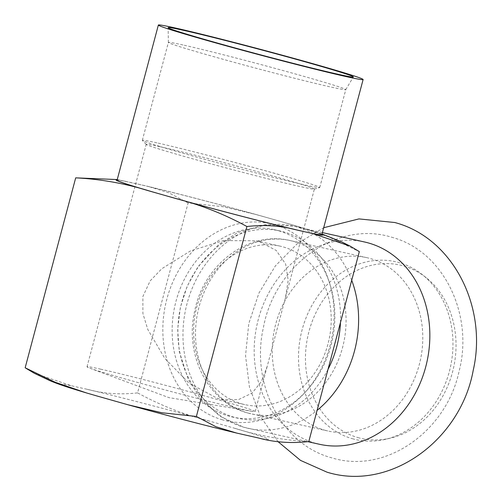 <?xml version="1.0" encoding="UTF-8"?>
<svg xmlns="http://www.w3.org/2000/svg" width="501" height="501" viewBox="0 0 501 501"><rect width="100%" height="100%" fill="white"/><g stroke="black" fill="none" stroke-linecap="round" stroke-linejoin="round"><path stroke-width="0.38" stroke-dasharray="2.5 1.88" d="M241.538 403.787A81.181 68.136 -77.4 0 0 244.72 404.595A81.181 68.136 -77.4 0 0 328.462 342.114A81.181 68.136 -77.4 0 0 283.272 246.943A81.181 68.136 -77.4 0 0 280.09 246.135A81.181 68.136 -77.4 0 0 196.354 308.616A81.181 68.136 -77.4 0 0 241.538 403.787M324.673 430.165A88.821 74.549 -77.4 0 0 328.155 431.048A88.821 74.549 -77.4 0 0 419.775 362.68A88.821 74.549 -77.4 0 0 370.333 258.554A88.821 74.549 -77.4 0 0 366.857 257.671A88.821 74.549 -77.4 0 0 275.231 326.032A88.821 74.549 -77.4 0 0 324.673 430.165M352.309 438.688A91.119 76.484 -77.4 0 0 385.413 439.327A91.119 76.484 -77.4 0 0 450.374 367.321A91.119 76.484 -77.4 0 0 422.199 274.523A91.119 76.484 -77.4 0 0 399.153 262.63A91.119 76.484 -77.4 0 0 302.128 329.733A91.119 76.484 -77.4 0 0 352.309 438.688M357.914 437.58A88.821 74.549 -77.4 0 0 390.185 438.206A88.821 74.549 -77.4 0 0 453.505 368.022A88.821 74.549 -77.4 0 0 426.038 277.567A88.821 74.549 -77.4 0 0 403.574 265.975A88.821 74.549 -77.4 0 0 309.004 331.38A88.821 74.549 -77.4 0 0 357.914 437.58M364.59 242.002A103.626 86.974 -77.4 0 0 257.702 321.755A103.626 86.974 -77.4 0 0 315.38 443.241A103.626 86.974 -77.4 0 0 319.444 444.268M340.461 322.563A95.985 80.561 -77.4 0 0 283.885 231.925A95.985 80.561 -77.4 0 0 280.128 230.974A95.985 80.561 -77.4 0 0 181.118 304.852A95.985 80.561 -77.4 0 0 234.543 417.377A95.985 80.561 -77.4 0 0 238.307 418.329A95.985 80.561 -77.4 0 0 328.005 369.394M278.174 230.654A95.985 80.561 -77.4 0 0 274.41 229.696A95.985 80.561 -77.4 0 0 175.4 303.575A95.985 80.561 -77.4 0 0 228.825 416.099A95.985 80.561 -77.4 0 0 232.589 417.051A95.985 80.561 -77.4 0 0 305.673 391.738A95.985 80.561 -77.4 0 0 329.79 283.691A95.985 80.561 -77.4 0 0 278.174 230.654M259.274 241.582L276.264 250.487L285.651 264.065L288.188 280.165L285.426 297.863L267.221 366.287L261.34 381.612L252.059 393.091L238.451 399.616L220.678 399.228L217.54 398.427L189.127 383.221L164.867 358.491L147.789 329.464L142.904 313.551L142.866 296.511L150.156 280.892L161.817 268.711L190.568 250.876L223.477 240.599L256.049 240.768L259.274 241.582M222.494 419.832A101.014 84.782 102.6 0 1 166.864 299.053A101.014 84.782 102.6 0 1 274.423 224.667A101.014 84.782 102.6 0 1 328.75 280.485A101.014 84.782 102.6 0 1 303.368 394.193A101.014 84.782 102.6 0 1 222.494 419.832M100.826 369.193A87.005 2.28 14.9 0 0 87.024 366.801A87.005 2.28 14.9 0 0 89.785 368.154A87.005 2.28 14.9 0 0 157.539 387.893A87.005 2.28 14.9 0 0 241.376 409.154A87.005 2.28 14.9 0 0 252.109 411.346A87.005 2.28 14.9 0 0 255.178 411.546A87.005 2.28 14.9 0 0 195.471 393.398A87.005 2.28 14.9 0 0 100.826 369.193M160.026 146.718A87.005 2.28 14.9 0 0 146.223 144.326A87.005 2.28 14.9 0 0 146.273 144.445A87.005 2.28 14.9 0 0 207.683 162.957A87.005 2.28 14.9 0 0 300.575 186.673A87.005 2.28 14.9 0 0 314.271 189.14A87.005 2.28 14.9 0 0 314.377 189.065A87.005 2.28 14.9 0 0 254.671 170.922A87.005 2.28 14.9 0 0 160.026 146.718M156.901 142.841A91.783 2.405 14.9 0 0 142.34 140.318A91.783 2.405 14.9 0 0 142.403 140.443A91.783 2.405 14.9 0 0 207.182 159.969A91.783 2.405 14.9 0 0 305.172 184.994A91.783 2.405 14.9 0 0 319.619 187.599A91.783 2.405 14.9 0 0 319.732 187.518A91.783 2.405 14.9 0 0 256.744 168.374A91.783 2.405 14.9 0 0 156.901 142.841M182.946 44.952A91.783 2.405 14.9 0 0 168.386 42.428A91.783 2.405 14.9 0 0 168.386 42.447A91.783 2.405 14.9 0 0 231.694 61.661A91.783 2.405 14.9 0 0 331.217 87.105A91.783 2.405 14.9 0 0 345.771 89.648A91.783 2.405 14.9 0 0 345.778 89.629A91.783 2.405 14.9 0 0 282.789 70.484A91.783 2.405 14.9 0 0 182.946 44.952M321.824 234.744A105.943 2.774 14.9 0 0 275.65 220.045A105.943 2.774 14.9 0 0 133.867 183.172A105.943 2.774 14.9 0 0 117.059 180.26M308.798 441.556C282.996 440.222 257.815 435.657 233.259 427.86A106.976 2.799 -165.1 0 1 258.359 437.962M34.275 373.258L71.749 385.851L87.13 389.283A106.976 2.799 -165.1 0 1 209.268 421.04L233.259 427.86M209.268 421.04C184.287 414.747 160.389 405.359 137.575 392.878L188.113 202.943L222.669 206.662L256.412 214.61L275.65 220.045L298.032 226.471L329.357 237.173L359.336 251.621M117.247 179.565L147.87 186.347C176.759 193.267 220.058 204.552 256.412 214.61M188.113 202.943L168.593 192.691L147.87 186.347M87.13 389.283C103.225 393.686 120.04 394.888 137.575 392.878M247.957 413.037A88.821 74.549 -77.4 0 0 251.439 413.92A88.821 74.549 -77.4 0 0 343.06 345.558A88.821 74.549 -77.4 0 0 293.617 241.432A88.821 74.549 -77.4 0 0 290.135 240.549A88.821 74.549 -77.4 0 0 198.515 308.91A88.821 74.549 -77.4 0 0 247.957 413.037M351.715 280.272A103.626 86.974 -77.4 0 0 297.425 227.128A103.626 86.974 -77.4 0 0 293.361 226.101A103.626 86.974 -77.4 0 0 186.472 305.854A103.626 86.974 -77.4 0 0 244.15 427.34A103.626 86.974 -77.4 0 0 248.214 428.368A103.626 86.974 -77.4 0 0 317.095 410.369M242.972 434.53A106.976 2.799 -165.1 0 1 120.841 402.766M96.85 395.947A106.976 2.799 -165.1 0 1 71.749 385.851M263.651 216.639A106.976 2.799 14.9 0 0 141.52 184.875M126.139 181.443A106.976 2.799 14.9 0 0 117.159 179.884M321.924 234.368A106.976 2.799 14.9 0 0 287.643 223.459M366.857 257.671L290.135 240.549C248.277 230.197 203.4 265.123 194.695 311.077C184.374 354.526 207.89 402.528 247.626 412.956L328.155 431.048M391.5 237.18C443.761 250.863 473.965 314.728 459.079 371.304C446.435 431.06 385.895 474.622 331.844 457.864C280.804 444.45 250.538 383.09 263.445 327.403C274.548 265.962 336.24 219.989 391.5 237.18M426.038 277.567L422.199 274.523M390.185 438.206L385.413 439.327M277.999 441.625L260.445 416.519L249.467 387.26L245.54 355.672L248.765 323.659L258.923 293.11L275.425 265.849L297.412 243.561L323.69 227.73M322.393 232.583L293.361 226.101L265.123 224.686L237.693 232.621L218.743 244.463L198.039 266.689L187.249 286.084L180.36 307.351L177.661 329.433L179.258 351.452L188.376 379.802L200.582 398.777L220.02 416.331L243.58 427.196L307.89 441.688M280.128 230.974L274.41 229.696M244.72 404.595L220.678 399.228M252.109 411.346L168.856 397.606L89.785 368.154M87.024 366.801L146.223 144.326M146.273 144.445L142.403 140.443M142.34 140.318L168.386 42.428M168.386 42.447L168.129 27.668M298.032 226.471L322.018 233.998M345.771 89.648L353.337 76.947M319.732 187.518L345.778 89.629M314.271 189.14L319.619 187.599M255.178 411.546L267.221 366.287M285.426 297.863L314.377 189.065M329.79 283.691L328.75 280.485M305.673 391.738L303.368 394.193M280.09 246.135L256.049 240.768M238.307 418.329L232.589 417.051"/><path stroke-width="0.75" d="M307.89 441.688L319.444 444.268A103.626 86.974 -77.4 0 0 426.332 364.509A103.626 86.974 -77.4 0 0 368.655 243.029A103.626 86.974 -77.4 0 0 364.59 242.002L322.393 232.583M338.144 74.298A95.829 2.511 -165.1 0 1 234.224 47.727A95.829 2.511 -165.1 0 1 168.129 27.668A95.829 2.511 -165.1 0 1 183.335 30.285A95.829 2.511 -165.1 0 1 287.912 57.033A95.829 2.511 -165.1 0 1 353.337 76.947A95.829 2.511 -165.1 0 1 338.144 74.298M175.168 27.962A105.943 2.774 -165.1 0 1 290.417 57.433A105.943 2.774 -165.1 0 1 363.119 79.534A105.943 2.774 -165.1 0 1 346.31 76.622A105.943 2.774 -165.1 0 1 231.061 47.15A105.943 2.774 -165.1 0 1 158.36 25.05A105.943 2.774 -165.1 0 1 175.168 27.962M117.159 179.884A106.976 2.799 14.9 0 0 151.233 191.545L163.232 194.952A105.943 2.774 14.9 0 0 305.015 231.831A105.943 2.774 14.9 0 0 321.824 234.744L363.119 79.534M322.018 233.998L341.738 241.927L350.224 246.154L359.336 251.621L308.798 441.556C291.269 443.567 274.454 442.364 258.359 437.962L236.622 433.058L215.906 426.714L196.379 416.463L246.918 226.527C224.085 214.04 200.187 204.652 175.225 198.365A106.976 2.799 14.9 0 0 297.362 230.122L312.743 233.56A106.976 2.799 14.9 0 0 321.924 234.368M151.233 191.545C126.653 183.748 101.471 179.183 75.695 177.849L25.156 367.784L55.154 382.244L86.46 392.934L96.85 395.947L128.081 404.795L161.848 412.749L196.379 416.463M158.36 25.05L117.059 180.26A105.943 2.774 14.9 0 0 163.232 194.952L175.225 198.365M25.156 367.784L34.275 373.258L49.987 380.691C59.055 384.517 69.144 387.755 86.46 392.934M117.247 179.565L75.695 177.849M350.224 246.154L312.743 233.56M297.362 230.122C281.268 225.719 264.453 224.523 246.918 226.527M328.005 369.394A95.985 80.561 -77.4 0 0 340.461 322.563M317.095 410.369A103.626 86.974 -77.4 0 0 351.715 280.272M323.69 227.73L358.973 218.906L394.788 222.519C453.349 237.969 487.786 307.614 473.201 370.389C460.738 439.684 390.523 491.85 327.04 472.186L300.512 460.388L277.999 441.625M128.081 404.795C164.434 414.859 207.733 426.138 236.622 433.058"/></g></svg>
